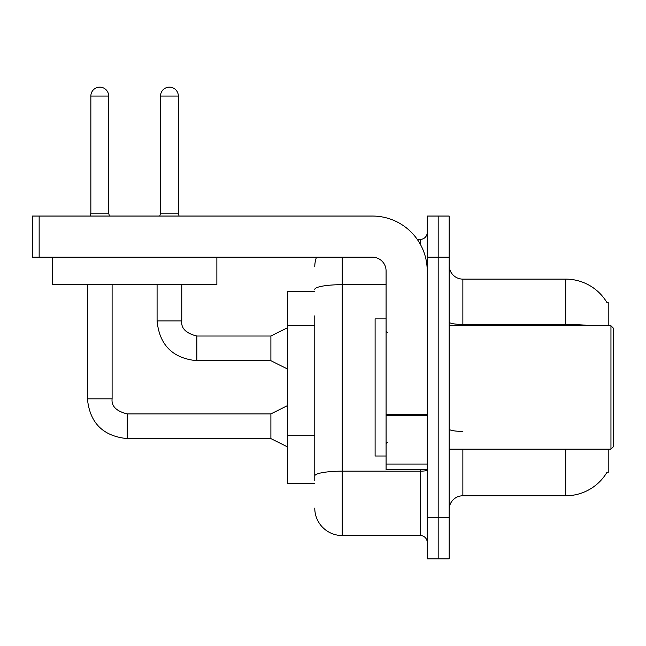 <?xml version="1.0" encoding="UTF-8"?>
<svg xmlns="http://www.w3.org/2000/svg" width="646" height="646" viewBox="0 0 646 646"><rect width="100%" height="100%" fill="white"/><g stroke="black" fill="none" stroke-linecap="round" stroke-linejoin="round"><path stroke-width="0.97" d="M608.217 449.156L608.217 472.46L606.869 472.46L607.111 472.056A47.99 47.99 0 0 1 565.71 495.773L462.867 495.773A13.711 13.711 0 0 0 449.156 509.484M608.217 325.745L608.217 302.433L606.965 302.603A47.99 47.99 0 0 0 565.71 279.12A47.99 47.99 0 0 1 606.869 302.433A47.99 47.99 0 0 0 565.71 279.12L462.867 279.12A13.711 13.711 0 0 1 449.156 265.409A13.711 13.711 0 0 0 462.867 279.12L462.867 325.745M314.772 291.459L287.349 291.459L287.349 483.434L314.772 483.434M438.182 517.712L438.182 558.855L449.156 558.855L449.156 517.712L438.182 517.712L438.182 558.855L427.216 558.855L427.216 517.712L438.182 517.712L438.182 257.181L438.182 517.712M427.216 517.712L427.216 216.047L438.182 216.047L438.182 257.181L438.182 216.047L449.156 216.047L449.156 517.712M314.772 480.689L314.772 315.854M342.194 257.181L342.194 535.542L420.36 535.542L420.36 469.723M417.235 239.359L420.36 239.359A6.856 6.856 0 0 0 427.216 232.495M427.216 542.398A6.856 6.856 0 0 0 420.36 535.542M314.772 266.782A27.423 27.423 0 0 1 316.508 257.181M342.194 535.542A27.423 27.423 0 0 1 314.772 508.119M427.216 469.723L386.074 469.723L386.074 414.272L427.216 414.272M427.216 270.892A54.845 54.845 0 0 0 372.362 216.047L39.156 216.047L39.156 257.181L372.362 257.181A13.711 13.711 0 0 1 386.074 270.892L386.074 414.272M39.156 257.181L32.3 257.181L32.3 216.047L39.156 216.047M386.074 318.89L375.108 318.89L375.108 456.011L386.074 456.011M610.955 449.156L613.7 446.41L613.7 328.483L610.955 325.745L610.955 449.156L449.156 449.156M216.87 284.603L52.318 284.603L52.318 257.181L216.87 257.181L216.87 284.603M108.673 213.164L90.852 213.164L90.852 96.06A8.915 8.915 0 0 1 99.767 87.145A8.915 8.915 0 0 1 108.673 96.06L108.673 213.164L109.4 216.047M287.349 446.822L270.892 438.594L270.892 413.908L287.349 405.688M87.42 284.603L87.42 398.832L112.105 398.832L112.105 284.603M178.336 213.164L160.507 213.164L160.507 96.06A8.915 8.915 0 0 1 169.422 87.145A8.915 8.915 0 0 1 178.336 96.06L178.336 213.164L179.055 216.047M287.349 368.939L270.892 360.71L270.892 336.025L287.349 327.797M157.083 284.603L157.083 320.941L181.76 320.941L181.76 284.603M314.772 325.455L287.349 325.455M314.772 435.154L287.349 435.154M462.867 449.156L462.867 495.773M565.71 495.773L565.71 449.156M606.965 302.603A47.99 47.99 0 0 0 565.71 279.12L565.71 324.445L462.867 324.445A13.711 2.382 0 0 1 449.156 322.063M591.421 325.745A47.99 8.333 180 0 0 565.71 324.445L565.71 325.745M449.156 257.181L427.216 257.181M462.867 431.399A13.711 2.382 -0 0 1 449.156 429.017M427.216 469.973A6.856 1.187 0 0 1 420.36 471.168L342.194 471.168A27.423 4.764 180 0 0 314.772 475.932M314.772 289.44A27.423 4.764 180 0 1 342.194 284.676L386.074 284.676M420.36 244.341L420.36 239.359M427.216 415.467L386.074 415.467M386.074 464.054L427.216 464.054M270.892 438.594L127.189 438.594C103.061 436.212 89.81 422.952 87.42 398.832C89.81 422.952 103.061 436.212 127.189 438.594C103.061 436.212 89.81 422.952 87.42 398.832C89.81 422.952 103.061 436.212 127.189 438.594C103.061 436.212 89.81 422.952 87.42 398.832C89.81 422.952 103.061 436.212 127.189 438.594C103.061 436.212 89.81 422.952 87.42 398.832C89.81 422.952 103.061 436.212 127.189 438.594C103.061 436.212 89.81 422.952 87.42 398.832C89.81 422.952 103.061 436.212 127.189 438.594C103.061 436.212 89.81 422.952 87.42 398.832C89.81 422.952 103.061 436.212 127.189 438.594L127.189 413.941C116.304 411.171 111.274 406.14 112.105 398.832C111.274 406.14 116.304 411.171 127.189 413.908C116.304 411.171 111.274 406.14 112.105 398.832C111.274 406.14 116.304 411.171 127.189 413.908C116.304 411.171 111.274 406.14 112.105 398.832C111.274 406.14 116.304 411.171 127.189 413.908C116.304 411.171 111.274 406.14 112.105 398.832C111.274 406.14 116.304 411.171 127.189 413.908C116.304 411.171 111.274 406.14 112.105 398.832C111.274 406.14 116.304 411.171 127.189 413.908C116.304 411.171 111.274 406.14 112.105 398.832C111.274 406.14 116.304 411.171 127.189 413.908C116.304 411.171 111.274 406.14 112.105 398.832M90.852 96.06L108.673 96.06M270.892 360.71L196.844 360.71C172.724 358.328 159.465 345.069 157.083 320.941C159.465 345.069 172.724 358.328 196.844 360.71C172.724 358.328 159.465 345.069 157.083 320.941C159.465 345.069 172.724 358.328 196.844 360.71C172.724 358.328 159.465 345.069 157.083 320.941C159.465 345.069 172.724 358.328 196.844 360.71C172.724 358.328 159.465 345.069 157.083 320.941C159.465 345.069 172.724 358.328 196.844 360.71C172.724 358.328 159.465 345.069 157.083 320.941C159.465 345.069 172.724 358.328 196.844 360.71C172.724 358.328 159.465 345.069 157.083 320.941C159.465 345.069 172.724 358.328 196.844 360.71L196.844 336.049C185.959 333.288 180.937 328.257 181.76 320.941C180.937 328.257 185.959 333.288 196.844 336.025C185.959 333.288 180.937 328.257 181.76 320.941C180.937 328.257 185.959 333.288 196.844 336.025C185.959 333.288 180.937 328.257 181.76 320.941C180.937 328.257 185.959 333.288 196.844 336.025C185.959 333.288 180.937 328.257 181.76 320.941C180.937 328.257 185.959 333.288 196.844 336.025C185.959 333.288 180.937 328.257 181.76 320.941C180.937 328.257 185.959 333.288 196.844 336.025C185.959 333.288 180.937 328.257 181.76 320.941C180.937 328.257 185.959 333.288 196.844 336.025L270.892 336.025M160.507 96.06L178.336 96.06M387.447 332.601L386.074 331.228M449.156 325.745L610.955 325.745M387.447 442.3L386.074 443.665M270.892 413.908L127.189 413.908M87.42 398.832C89.81 422.952 103.061 436.212 127.189 438.594M90.852 213.164L90.133 216.047M160.507 213.164L159.788 216.047"/></g></svg>
